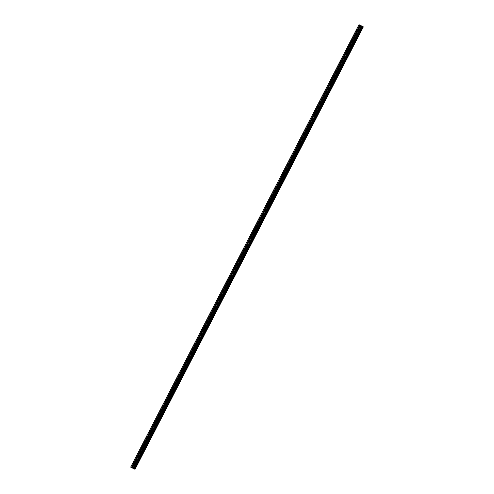 <?xml version="1.0" encoding="UTF-8"?>
<svg xmlns="http://www.w3.org/2000/svg" width="494" height="494" viewBox="0 0 494 494"><rect width="100%" height="100%" fill="white"/><g stroke="black" fill="none" stroke-linecap="round" stroke-linejoin="round"><path stroke-width="0.37" stroke-dasharray="2.47 1.85" d="M354.772 42.027L355.408 41.366L354.612 42.91L354.772 42.027M353.735 41.484L354.371 40.829L353.568 42.373L353.735 41.484M349.462 52.315L350.098 51.66L349.301 53.198L349.462 52.315M348.424 51.771L349.06 51.117L348.894 52.006L348.258 52.66L348.424 51.771M344.151 62.602L344.787 61.948L343.991 63.485L344.151 62.602M343.114 62.065L343.75 61.404L343.583 62.293L342.947 62.948L343.114 62.065M338.841 72.89L339.477 72.235L338.68 73.779L338.841 72.89M337.803 72.352L338.439 71.698L337.637 73.236L337.803 72.352M333.53 83.177L334.166 82.523L333.37 84.066L333.53 83.177M332.493 82.64L333.129 81.985L332.962 82.868L332.326 83.523L332.493 82.64M328.22 93.465L328.856 92.81L328.059 94.354L328.22 93.465M327.182 92.928L327.818 92.273L327.016 93.817L327.182 92.928M322.909 103.759L323.545 103.098L322.749 104.642L322.909 103.759M321.872 103.215L322.508 102.561L322.341 103.45L321.705 104.104L321.872 103.215M317.599 114.046L318.235 113.392L317.438 114.929L317.599 114.046M316.561 113.509L317.197 112.848L317.031 113.737L316.395 114.392L316.561 113.509M312.288 124.334L312.924 123.679L312.128 125.217L312.288 124.334M311.251 123.796L311.887 123.136L311.72 124.025L311.084 124.679L311.251 123.796M306.984 134.621L307.614 133.967L306.817 135.51L306.984 134.621M305.94 134.084L306.576 133.429L305.774 134.967L305.94 134.084M301.673 144.909L302.303 144.254L302.143 145.143L301.507 145.798L301.673 144.909M300.63 144.372L301.266 143.717L300.463 145.261L300.63 144.372M296.363 155.202L296.993 154.542L296.832 155.431L296.196 156.085L296.363 155.202M295.319 154.659L295.955 154.005L295.159 155.548L295.319 154.659M291.052 165.49L291.682 164.835L291.522 165.718L290.886 166.373L291.052 165.49M290.009 164.947L290.645 164.292L289.848 165.836L290.009 164.947M285.742 175.778L286.372 175.123L286.211 176.006L285.575 176.661L285.742 175.778M284.698 175.24L285.334 174.58L284.538 176.123L284.698 175.24M280.431 186.065L281.061 185.411L280.901 186.294L280.265 186.954L280.431 186.065M279.388 185.528L280.024 184.873L279.227 186.411L279.388 185.528M275.121 196.353L275.751 195.698L275.59 196.587L274.954 197.242L275.121 196.353M274.077 195.815L274.713 195.161L273.917 196.698L274.077 195.815M269.81 206.646L270.44 205.986L270.28 206.875L269.644 207.529L269.81 206.646M268.767 206.103L269.403 205.448L268.606 206.992L268.767 206.103M264.5 216.934L265.13 216.273L264.969 217.162L264.333 217.817L264.5 216.934M263.456 216.391L264.092 215.736L263.296 217.28L263.456 216.391M259.189 227.221L259.819 226.567L259.659 227.45L259.023 228.105L259.189 227.221M258.146 226.684L258.782 226.024L257.985 227.567L258.146 226.684M253.879 237.509L254.509 236.854L254.348 237.738L253.712 238.392L253.879 237.509M252.835 236.972L253.471 236.317L252.675 237.855L252.835 236.972M360.083 31.733L360.719 31.079L359.922 32.623L360.083 31.733M359.045 31.196L359.681 30.542L359.515 31.425L358.879 32.079L359.045 31.196M353.395 41.354L354.031 40.693L353.235 42.237L353.395 41.354M352.358 40.811L352.994 40.156L352.191 41.7L352.358 40.811M348.091 51.642L348.721 50.987L348.554 51.87L347.924 52.525L348.091 51.642M347.047 51.098L347.683 50.444L347.517 51.333L346.881 51.987L347.047 51.098M342.78 61.929L343.41 61.275L343.244 62.158L342.614 62.812L342.78 61.929M341.737 61.392L342.373 60.731L342.206 61.62L341.57 62.275L341.737 61.392M337.47 72.217L338.1 71.562L337.939 72.445L337.303 73.106L337.47 72.217M336.426 71.679L337.062 71.025L336.896 71.908L336.26 72.562L336.426 71.679M332.159 82.504L332.789 81.85L332.629 82.733L331.993 83.393L332.159 82.504M331.116 81.967L331.752 81.312L330.955 82.85L331.116 81.967M326.849 92.798L327.479 92.137L327.318 93.026L326.682 93.681L326.849 92.798M325.805 92.255L326.441 91.6L325.645 93.144L325.805 92.255M321.538 103.085L322.168 102.425L322.008 103.314L321.372 103.968L321.538 103.085M320.495 102.542L321.131 101.888L320.334 103.431L320.495 102.542M316.228 113.373L316.858 112.718L316.697 113.601L316.061 114.256L316.228 113.373M315.184 112.836L315.82 112.175L315.024 113.719L315.184 112.836M310.917 123.661L311.547 123.006L311.387 123.889L310.751 124.544L310.917 123.661M309.874 123.123L310.51 122.469L309.713 124.006L309.874 123.123M305.607 133.948L306.237 133.294L306.076 134.177L305.44 134.837L305.607 133.948M304.563 133.411L305.199 132.756L304.403 134.294L304.563 133.411M300.296 144.236L300.926 143.581L300.766 144.47L300.13 145.125L300.296 144.236M299.253 143.698L299.889 143.044L299.092 144.588L299.253 143.698M294.986 154.529L295.616 153.869L295.455 154.758L294.819 155.412L294.986 154.529M293.942 153.986L294.578 153.331L293.782 154.875L293.942 153.986M289.675 164.817L290.305 164.162L290.145 165.045L289.509 165.7L289.675 164.817M288.632 164.274L289.268 163.619L288.471 165.163L288.632 164.274M284.365 175.104L284.995 174.45L284.834 175.333L284.198 175.988L284.365 175.104M283.321 174.567L283.957 173.907L283.161 175.45L283.321 174.567M279.054 185.392L279.684 184.737L279.524 185.621L278.888 186.281L279.054 185.392M278.011 184.855L278.647 184.2L277.85 185.738L278.011 184.855M273.744 195.68L274.38 195.025L274.213 195.914L273.577 196.569L273.744 195.68M272.7 195.142L273.336 194.488L272.54 196.025L272.7 195.142M268.433 205.973L269.069 205.313L268.903 206.202L268.267 206.856L268.433 205.973M267.396 205.43L268.026 204.775L267.229 206.319L267.396 205.43M263.123 216.261L263.759 215.6L263.592 216.489L262.956 217.144L263.123 216.261M262.086 215.717L262.715 215.063L262.549 215.952L261.919 216.607L262.086 215.717M257.812 226.548L258.448 225.894L257.646 227.431L257.812 226.548M256.775 226.011L257.405 225.35L257.244 226.24L256.608 226.894L256.775 226.011M252.502 236.836L253.138 236.181L252.335 237.725L252.502 236.836M251.465 236.299L252.094 235.644L251.934 236.527L251.298 237.182L251.465 236.299M358.706 31.06L359.342 30.406L358.545 31.949L358.706 31.06M357.668 30.523L358.304 29.868L358.138 30.752L357.502 31.406L357.668 30.523M352.735 40.996L352.352 41.391L352.735 40.996M347.424 51.283L347.041 51.679L347.424 51.283M342.114 61.571L341.731 61.966L342.114 61.571M336.803 71.865L336.42 72.254L336.803 71.865M331.493 82.152L331.11 82.541L331.493 82.152M326.182 92.44L325.799 92.835L326.182 92.44M320.872 102.727L320.489 103.123L320.872 102.727M315.561 113.015L315.178 113.41L315.561 113.015M310.251 123.302L309.868 123.698L310.251 123.302M304.94 133.596L304.563 133.985L304.94 133.596M299.63 143.884L299.253 144.279L299.63 143.884M294.319 154.171L293.942 154.566L294.319 154.171M289.009 164.459L288.632 164.854L289.009 164.459M283.698 174.746L283.321 175.142L283.698 174.746M278.388 185.04L278.011 185.429L278.388 185.04M273.077 195.328L272.7 195.723L273.077 195.328M267.767 205.615L267.39 206.01L267.767 205.615M262.456 215.903L262.079 216.298L262.456 215.903M257.146 226.19L256.769 226.585L257.146 226.19M251.835 236.484L251.934 235.947L251.835 236.484M358.045 30.708L357.662 31.103L358.045 30.708M354.112 41.669L353.729 42.064L354.112 41.669M348.801 51.956L348.418 52.352L348.801 51.956M343.491 62.244L343.108 62.639L343.491 62.244M338.18 72.538L337.797 72.927L338.18 72.538M332.87 82.825L332.487 83.214L332.87 82.825M327.559 93.113L327.176 93.508L327.559 93.113M322.249 103.4L321.866 103.796L322.249 103.4M316.938 113.688L316.555 114.083L316.938 113.688M311.628 123.975L311.245 124.371L311.628 123.975M306.317 134.269L305.934 134.658L306.317 134.269M301.007 144.557L300.624 144.952L301.007 144.557M295.696 154.844L295.313 155.24L295.696 154.844M290.386 165.132L290.003 165.527L290.386 165.132M285.075 175.419L284.692 175.815L285.075 175.419M279.765 185.713L279.382 186.102L279.765 185.713M274.454 196.001L274.071 196.396L274.454 196.001M269.144 206.288L268.767 206.683L269.144 206.288M263.833 216.576L263.456 216.971L263.833 216.576M258.523 226.863L258.146 227.259L258.523 226.863M253.212 237.157L253.311 236.62L253.212 237.157M359.422 31.381L359.039 31.777L359.422 31.381M248.568 247.797L249.198 247.142L249.038 248.025L248.402 248.686L248.568 247.797M247.525 247.259L248.161 246.605L247.364 248.142L247.525 247.259M243.258 258.084L243.888 257.43L243.727 258.319L243.091 258.973L243.258 258.084M242.214 257.547L242.85 256.892L242.054 258.436L242.214 257.547M237.947 268.378L238.577 267.717L238.417 268.606L237.781 269.261L237.947 268.378M236.904 267.834L237.54 267.18L236.743 268.724L236.904 267.834M232.637 278.665L233.273 278.011L232.47 279.548L232.637 278.665M231.593 278.128L232.229 277.467L231.433 279.011L231.593 278.128M227.326 288.953L227.962 288.298L227.16 289.836L227.326 288.953M226.289 288.416L226.919 287.755L226.752 288.644L226.122 289.299L226.289 288.416M222.016 299.241L222.652 298.586L221.849 300.13L222.016 299.241M220.979 298.703L221.608 298.049L221.448 298.932L220.812 299.586L220.979 298.703M216.705 309.528L217.341 308.874L216.539 310.417L216.705 309.528M215.668 308.991L216.298 308.336L216.137 309.219L215.501 309.874L215.668 308.991M211.395 319.822L212.031 319.161L211.864 320.05L211.228 320.705L211.395 319.822M210.358 319.278L210.987 318.624L210.827 319.507L210.191 320.168L210.358 319.278M206.084 330.109L206.72 329.455L206.554 330.338L205.918 330.992L206.084 330.109M205.047 329.566L205.677 328.911L205.516 329.801L204.88 330.455L205.047 329.566M200.774 340.397L201.41 339.742L200.607 341.28L200.774 340.397M199.737 339.86L200.366 339.199L200.206 340.088L199.57 340.743L199.737 339.86M195.463 350.684L196.099 350.03L195.297 351.574L195.463 350.684M194.426 350.147L195.056 349.493L194.895 350.376L194.259 351.03L194.426 350.147M190.153 360.972L190.789 360.317L189.986 361.861L190.153 360.972M189.116 360.435L189.745 359.78L189.585 360.663L188.949 361.318L189.116 360.435M184.842 371.266L185.478 370.605L185.312 371.494L184.676 372.149L184.842 371.266M183.805 370.722L184.435 370.068L184.274 370.951L183.638 371.611L183.805 370.722M179.532 381.553L180.168 380.893L180.001 381.782L179.365 382.436L179.532 381.553M178.495 381.01L179.124 380.355L178.964 381.245L178.328 381.899L178.495 381.01M174.221 391.841L174.857 391.186L174.055 392.724L174.221 391.841M173.184 391.304L173.814 390.643L173.653 391.532L173.017 392.187L173.184 391.304M168.911 402.128L169.547 401.474L169.38 402.357L168.744 403.011L168.911 402.128M167.874 401.591L168.503 400.937L168.343 401.82L167.707 402.474L167.874 401.591M163.6 412.416L164.236 411.761L163.434 413.305L163.6 412.416M162.563 411.879L163.193 411.224L163.032 412.107L162.396 412.762L162.563 411.879M158.29 422.703L158.926 422.049L158.123 423.593L158.29 422.703M157.253 422.166L157.882 421.512L157.722 422.395L157.086 423.055L157.253 422.166M152.979 432.997L153.615 432.336L153.449 433.226L152.813 433.88L152.979 432.997M151.942 432.454L152.578 431.799L151.775 433.343L151.942 432.454M147.669 443.285L148.305 442.63L148.138 443.513L147.502 444.168L147.669 443.285M146.632 442.741L147.268 442.087L147.101 442.976L146.465 443.631L146.632 442.741M142.358 453.572L142.994 452.918L142.192 454.455L142.358 453.572M141.321 453.035L141.957 452.374L141.79 453.264L141.154 453.918L141.321 453.035M137.048 463.86L137.684 463.205L136.881 464.749L137.048 463.86M136.011 463.323L136.647 462.668L136.48 463.551L135.844 464.206L136.011 463.323M247.191 247.124L247.827 246.469L247.025 248.013L247.191 247.124M246.154 246.586L246.784 245.932L246.623 246.815L245.987 247.469L246.154 246.586M241.881 257.411L242.517 256.757L242.35 257.646L241.714 258.3L241.881 257.411M240.844 256.874L241.473 256.219L241.313 257.102L240.677 257.763L240.844 256.874M236.57 267.705L237.206 267.044L237.04 267.933L236.404 268.588L236.57 267.705M235.533 267.161L236.163 266.507L236.002 267.396L235.366 268.051L235.533 267.161M231.26 277.992L231.896 277.338L231.093 278.875L231.26 277.992M230.223 277.455L230.852 276.794L230.692 277.684L230.056 278.338L230.223 277.455M225.949 288.28L226.585 287.625L226.419 288.508L225.783 289.163L225.949 288.28M224.912 287.743L225.542 287.082L225.381 287.971L224.745 288.626L224.912 287.743M220.639 298.567L221.275 297.913L220.472 299.457L220.639 298.567M219.602 298.03L220.231 297.376L220.071 298.259L219.435 298.913L219.602 298.03M215.328 308.855L215.964 308.2L215.798 309.09L215.162 309.744L215.328 308.855M214.291 308.318L214.921 307.663L214.76 308.546L214.124 309.207L214.291 308.318M210.018 319.149L210.654 318.488L210.487 319.377L209.851 320.032L210.018 319.149M208.981 318.605L209.61 317.951L209.45 318.834L208.814 319.495L208.981 318.605M204.707 329.436L205.343 328.782L204.541 330.319L204.707 329.436M203.67 328.893L204.3 328.238L204.139 329.127L203.503 329.782L203.67 328.893M199.397 339.724L200.033 339.069L199.23 340.607L199.397 339.724M198.36 339.187L198.989 338.526L198.829 339.415L198.193 340.07L198.36 339.187M194.086 350.011L194.722 349.357L193.92 350.901L194.086 350.011M193.049 349.474L193.685 348.82L193.518 349.703L192.882 350.357L193.049 349.474M188.776 360.299L189.412 359.644L188.609 361.188L188.776 360.299M187.739 359.762L188.375 359.107L188.208 359.99L187.572 360.645L187.739 359.762M183.465 370.593L184.101 369.932L183.935 370.821L183.299 371.476L183.465 370.593M182.428 370.049L183.064 369.395L182.261 370.938L182.428 370.049M178.155 380.88L178.791 380.219L178.624 381.109L177.988 381.763L178.155 380.88M177.118 380.337L177.754 379.682L176.951 381.226L177.118 380.337M172.844 391.168L173.48 390.513L173.314 391.396L172.678 392.051L172.844 391.168M171.807 390.631L172.443 389.97L172.276 390.859L171.64 391.514L171.807 390.631M167.534 401.455L168.17 400.801L168.003 401.684L167.367 402.338L167.534 401.455M166.497 400.918L167.133 400.264L166.33 401.801L166.497 400.918M162.223 411.743L162.859 411.088L162.057 412.632L162.223 411.743M161.186 411.206L161.822 410.551L161.019 412.089L161.186 411.206M156.913 422.03L157.549 421.376L157.382 422.265L156.746 422.92L156.913 422.03M155.876 421.493L156.512 420.839L155.709 422.382L155.876 421.493M151.602 432.324L152.238 431.663L152.072 432.553L151.436 433.207L151.602 432.324M150.565 431.781L151.201 431.126L150.398 432.67L150.565 431.781M146.292 442.612L146.928 441.957L146.125 443.495L146.292 442.612M145.255 442.074L145.891 441.414L145.724 442.303L145.088 442.957L145.255 442.074M140.981 452.899L141.617 452.245L141.451 453.128L140.815 453.782L140.981 452.899M139.944 452.362L140.58 451.701L140.413 452.59L139.777 453.245L139.944 452.362M135.671 463.187L136.307 462.532L135.504 464.076L135.671 463.187M134.634 462.65L135.27 461.995L135.103 462.878L134.467 463.533L134.634 462.65M246.525 246.772L246.148 247.161L246.525 246.772M241.214 257.059L240.837 257.454L241.214 257.059M235.904 267.347L235.527 267.742L235.904 267.347M230.593 277.634L230.216 278.029L230.593 277.634M225.283 287.922L224.906 288.317L225.283 287.922M219.972 298.215L219.595 298.604L219.972 298.215M214.662 308.503L214.285 308.898L214.662 308.503M209.351 318.791L208.974 319.186L209.351 318.791M204.041 329.078L203.664 329.473L204.041 329.078M198.736 339.366L198.353 339.761L198.736 339.366M193.426 349.659L193.043 350.048L193.426 349.659M188.115 359.947L187.732 360.336L188.115 359.947M182.805 370.234L182.422 370.63L182.805 370.234M177.494 380.522L177.111 380.917L177.494 380.522M172.184 390.81L171.801 391.205L172.184 390.81M166.873 401.097L166.49 401.492L166.873 401.097M161.563 411.391L161.18 411.78L161.563 411.391M156.252 421.678L155.869 422.074L156.252 421.678M150.942 431.966L150.559 432.361L150.942 431.966M145.631 442.254L145.248 442.649L145.631 442.254M140.321 452.541L139.938 452.936L140.321 452.541M135.01 462.835L134.627 463.224L135.01 462.835M247.902 247.445L247.525 247.834L247.902 247.445M242.591 257.732L242.214 258.127L242.591 257.732M237.281 268.02L236.904 268.415L237.281 268.02M231.97 278.307L231.593 278.702L231.97 278.307M226.66 288.595L226.283 288.99L226.66 288.595M221.349 298.889L220.972 299.278L221.349 298.889M216.039 309.176L215.662 309.571L216.039 309.176M210.728 319.464L210.351 319.859L210.728 319.464M205.418 329.751L205.041 330.146L205.418 329.751M200.107 340.039L199.73 340.434L200.107 340.039M194.797 350.332L194.42 350.721L194.797 350.332M189.486 360.62L189.109 361.009L189.486 360.62M184.176 370.908L183.799 371.303L184.176 370.908M178.865 381.195L178.488 381.59L178.865 381.195M173.555 391.483L173.178 391.878L173.555 391.483M168.244 401.77L167.867 402.165L168.244 401.77M162.94 412.064L162.557 412.453L162.94 412.064M157.629 422.351L157.246 422.747L157.629 422.351M152.319 432.639L151.936 433.034L152.319 432.639M147.008 442.927L146.625 443.322L147.008 442.927M141.698 453.214L141.315 453.609L141.698 453.214M136.387 463.508L136.004 463.897L136.387 463.508M134.152 468.886L362.503 26.472L361.874 26.163L133.528 468.578M363.164 26.793L134.813 469.201M362.503 26.472L363.343 26.886M132.318 467.972L360.663 25.565L361.874 26.163M360.663 25.565L359.922 25.175L131.577 467.59M359.002 24.7L359.922 25.175M360.54 25.453L132.194 467.867M134.282 468.954L362.633 26.54M361.941 26.201L133.596 468.615M251.125 242.579L251.835 242.931M361.231 25.855L249.723 241.893L250.433 242.245M132.009 467.812L360.354 25.398M359.527 24.972L131.176 467.386M359.07 24.737L247.562 240.776L248.019 241.01M251.088 242.585L251.81 242.943L251.1 242.622M250.415 242.282L249.698 241.937L132.886 468.269M247.994 241.053L247.543 240.819L130.725 467.151M250.409 242.258L249.723 241.893M361.157 25.818L132.812 468.232M132.139 467.88L360.484 25.466M248.025 241.041L247.562 240.776M360.886 25.676L132.54 468.09M132.281 467.954L360.626 25.54L132.281 467.96M360.811 25.639L132.466 468.053M354.371 40.829L355.408 41.366M349.06 51.117L350.098 51.66M343.75 61.404L344.787 61.948M338.439 71.698L339.477 72.235M333.129 81.985L334.166 82.523M327.818 92.273L328.856 92.81M322.508 102.561L323.545 103.098M317.197 112.848L318.235 113.392M311.887 123.136L312.924 123.679M306.576 133.429L307.614 133.967M301.266 143.717L302.303 144.254M295.955 154.005L296.993 154.542M290.645 164.292L291.682 164.835M285.334 174.58L286.372 175.123M280.024 184.873L281.061 185.411M274.713 195.161L275.751 195.698M269.403 205.448L270.44 205.986M264.092 215.736L265.13 216.273M258.782 226.024L259.819 226.567M253.471 236.317L254.509 236.854M359.681 30.542L360.719 31.079M352.994 40.156L354.031 40.693M347.683 50.444L348.721 50.987M342.373 60.731L343.41 61.275M337.062 71.025L338.1 71.562M331.752 81.312L332.789 81.85M326.441 91.6L327.479 92.137M321.131 101.888L322.168 102.425M315.82 112.175L316.858 112.718M310.51 122.469L311.547 123.006M305.199 132.756L306.237 133.294M299.889 143.044L300.926 143.581M294.578 153.331L295.616 153.869M289.268 163.619L290.305 164.162M283.957 173.907L284.995 174.45M278.647 184.2L279.684 184.737M273.336 194.488L274.38 195.025M268.026 204.775L269.069 205.313M262.715 215.063L263.759 215.6M257.405 225.35L258.448 225.894M252.094 235.644L253.138 236.181M358.304 29.868L359.342 30.406M351.716 39.884L352.833 40.465M346.405 50.172L347.523 50.752M341.095 60.459L342.212 61.04M335.784 70.753L336.902 71.334M330.474 81.041L331.591 81.621M325.163 91.328L326.281 91.909M319.853 101.616L320.97 102.196M314.542 111.903L315.66 112.484M309.232 122.197L310.349 122.771M303.921 132.485L305.039 133.065M298.611 142.772L299.728 143.353M293.3 153.06L294.418 153.64M287.99 163.347L289.107 163.928M282.679 173.635L283.797 174.215M277.369 183.929L278.486 184.509M272.058 194.216L273.176 194.797M266.748 204.504L267.865 205.084M261.437 214.791L262.555 215.372M256.127 225.079L257.244 225.659M250.816 235.372L251.934 235.947M357.026 29.597L358.144 30.177M353.093 40.557L354.21 41.138M347.782 50.845L348.9 51.425M342.472 61.133L343.589 61.713M337.161 71.426L338.279 72.007M331.851 81.714L332.968 82.294M326.54 92.001L327.658 92.582M321.23 102.289L322.347 102.869M315.919 112.576L317.037 113.157M310.609 122.87L311.726 123.444M305.298 133.158L306.416 133.738M299.988 143.445L301.105 144.026M294.677 153.733L295.795 154.313M289.367 164.02L290.484 164.601M284.056 174.308L285.174 174.888M278.746 184.602L279.863 185.182M273.435 194.889L274.553 195.47M268.125 205.177L269.242 205.757M262.814 215.464L263.932 216.045M257.504 225.752L258.621 226.332M252.193 236.046L253.311 236.62M358.403 30.27L359.521 30.85M248.161 246.605L249.198 247.142M242.85 256.892L243.888 257.43M237.54 267.18L238.577 267.717M232.229 277.467L233.273 278.011M226.919 287.755L227.962 288.298M221.608 298.049L222.652 298.586M216.298 308.336L217.341 308.874M210.987 318.624L212.031 319.161M205.677 328.911L206.72 329.455M200.366 339.199L201.41 339.742M195.056 349.493L196.099 350.03M189.745 359.78L190.789 360.317M184.435 370.068L185.478 370.605M179.124 380.355L180.168 380.893M173.814 390.643L174.857 391.186M168.503 400.937L169.547 401.474M163.193 411.224L164.236 411.761M157.882 421.512L158.926 422.049M152.578 431.799L153.615 432.336M147.268 442.087L148.305 442.63M141.957 452.374L142.994 452.918M136.647 462.668L137.684 463.205M246.784 245.932L247.827 246.469M241.473 256.219L242.517 256.757M236.163 266.507L237.206 267.044M230.852 276.794L231.896 277.338M225.542 287.082L226.585 287.625M220.231 297.376L221.275 297.913M214.921 307.663L215.964 308.2M209.61 317.951L210.654 318.488M204.3 328.238L205.343 328.782M198.989 338.526L200.033 339.069M193.685 348.82L194.722 349.357M188.375 359.107L189.412 359.644M183.064 369.395L184.101 369.932M177.754 379.682L178.791 380.219M172.443 389.97L173.48 390.513M167.133 400.264L168.17 400.801M161.822 410.551L162.859 411.088M156.512 420.839L157.549 421.376M151.201 431.126L152.238 431.663M145.891 441.414L146.928 441.957M140.58 451.701L141.617 452.245M135.27 461.995L136.307 462.532M245.506 245.66L246.623 246.24M240.195 255.948L241.313 256.528M234.885 266.235L236.002 266.816M229.58 276.523L230.692 277.103M224.27 286.816L225.381 287.391M218.959 297.104L220.077 297.684M213.649 307.392L214.767 307.972M208.338 317.679L209.456 318.26M203.028 327.967L204.146 328.547M197.717 338.254L198.835 338.835M192.407 348.548L193.524 349.128M187.096 358.835L188.214 359.416M181.786 369.123L182.904 369.703M176.475 379.411L177.593 379.991M171.165 389.698L172.283 390.279M165.854 399.992L166.972 400.566M160.544 410.279L161.662 410.86M155.233 420.567L156.351 421.147M149.923 430.854L151.041 431.435M144.612 441.142L145.73 441.722M139.302 451.43L140.42 452.01M133.991 461.723L135.109 462.304M246.883 246.333L248 246.914M241.572 256.621L242.69 257.201M236.262 266.908L237.379 267.489M230.951 277.196L232.069 277.776M225.641 287.489L226.758 288.064M220.33 297.777L221.448 298.357M215.02 308.065L216.137 308.645M209.709 318.352L210.827 318.933M204.399 328.64L205.516 329.22M199.088 338.927L200.206 339.508M193.784 349.221L194.895 349.801M188.473 359.509L189.585 360.089M183.163 369.796L184.281 370.377M177.852 380.084L178.97 380.664M172.542 390.371L173.66 390.952M167.231 400.665L168.349 401.239M161.921 410.952L163.039 411.533M156.61 421.24L157.728 421.82M151.3 431.528L152.418 432.108M145.989 441.815L147.107 442.396M140.679 452.103L141.797 452.683M135.368 462.396L136.486 462.977M353.568 42.373L354.612 42.91M348.258 52.66L349.301 53.198M342.947 62.948L343.991 63.485M337.637 73.236L338.68 73.779M332.326 83.523L333.37 84.066M327.016 93.817L328.059 94.354M321.705 104.104L322.749 104.642M316.395 114.392L317.438 114.929M311.084 124.679L312.128 125.217M305.774 134.967L306.817 135.51M300.463 145.261L301.507 145.798M295.159 155.548L296.196 156.085M289.848 165.836L290.886 166.373M284.538 176.123L285.575 176.661M279.227 186.411L280.265 186.954M273.917 196.698L274.954 197.242M268.606 206.992L269.644 207.529M263.296 217.28L264.333 217.817M257.985 227.567L259.023 228.105M252.675 237.855L253.712 238.392M358.879 32.079L359.922 32.623M352.191 41.7L353.235 42.237M346.881 51.987L347.924 52.525M341.57 62.275L342.614 62.812M336.26 72.562L337.303 73.106M330.955 82.85L331.993 83.393M325.645 93.144L326.682 93.681M320.334 103.431L321.372 103.968M315.024 113.719L316.061 114.256M309.713 124.006L310.751 124.544M304.403 134.294L305.44 134.837M299.092 144.588L300.13 145.125M293.782 154.875L294.819 155.412M288.471 165.163L289.509 165.7M283.161 175.45L284.198 175.988M277.85 185.738L278.888 186.281M272.54 196.025L273.577 196.569M267.229 206.319L268.267 206.856M261.919 216.607L262.956 217.144M256.608 226.894L257.646 227.431M251.298 237.182L252.335 237.725M357.502 31.406L358.545 31.949M351.234 40.811L352.352 41.391M345.924 51.098L347.041 51.679M340.613 61.386L341.731 61.966M335.303 71.673L336.42 72.254M329.992 81.967L331.11 82.541M324.681 92.255L325.799 92.835M319.371 102.542L320.489 103.123M314.067 112.83L315.178 113.41M308.756 123.117L309.868 123.698M303.446 133.411L304.563 133.985M298.135 143.698L299.253 144.279M292.825 153.986L293.942 154.566M287.514 164.274L288.632 164.854M282.204 174.561L283.321 175.142M276.893 184.849L278.011 185.429M271.583 195.142L272.7 195.723M266.272 205.43L267.39 206.01M260.962 215.717L262.079 216.298M255.651 226.005L256.769 226.585M250.341 236.293L251.458 236.873M356.545 30.523L357.662 31.103M352.611 41.484L353.729 42.064M347.301 51.771L348.418 52.352M341.99 62.059L343.108 62.639M336.68 72.346L337.797 72.927M331.369 82.64L332.487 83.214M326.059 92.928L327.176 93.508M320.748 103.215L321.866 103.796M315.438 113.503L316.555 114.083M310.127 123.79L311.245 124.371M304.817 134.084L305.934 134.658M299.506 144.372L300.624 144.952M294.196 154.659L295.313 155.24M288.885 164.947L290.003 165.527M283.575 175.234L284.692 175.815M278.27 185.522L279.382 186.102M272.96 195.815L274.071 196.396M267.649 206.103L268.767 206.683M262.339 216.391L263.456 216.971M257.028 226.678L258.146 227.259M251.718 236.966L252.835 237.546M357.922 31.196L359.039 31.777M247.364 248.142L248.402 248.686M242.054 258.436L243.091 258.973M236.743 268.724L237.781 269.261M231.433 279.011L232.47 279.548M226.122 289.299L227.16 289.836M220.812 299.586L221.849 300.13M215.501 309.874L216.539 310.417M210.191 320.168L211.228 320.705M204.88 330.455L205.918 330.992M199.57 340.743L200.607 341.28M194.259 351.03L195.297 351.574M188.949 361.318L189.986 361.861M183.638 371.611L184.676 372.149M178.328 381.899L179.365 382.436M173.017 392.187L174.055 392.724M167.707 402.474L168.744 403.011M162.396 412.762L163.434 413.305M157.086 423.055L158.123 423.593M151.775 433.343L152.813 433.88M146.465 443.631L147.502 444.168M141.154 453.918L142.192 454.455M135.844 464.206L136.881 464.749M245.987 247.469L247.025 248.013M240.677 257.763L241.714 258.3M235.366 268.051L236.404 268.588M230.056 278.338L231.093 278.875M224.745 288.626L225.783 289.163M219.435 298.913L220.472 299.457M214.124 309.207L215.162 309.744M208.814 319.495L209.851 320.032M203.503 329.782L204.541 330.319M198.193 340.07L199.23 340.607M192.882 350.357L193.92 350.901M187.572 360.645L188.609 361.188M182.261 370.938L183.299 371.476M176.951 381.226L177.988 381.763M171.64 391.514L172.678 392.051M166.33 401.801L167.367 402.338M161.019 412.089L162.057 412.632M155.709 422.382L156.746 422.92M150.398 432.67L151.436 433.207M145.088 442.957L146.125 443.495M139.777 453.245L140.815 453.782M134.467 463.533L135.504 464.076M245.03 246.586L246.148 247.161M239.72 256.874L240.837 257.454M234.409 267.161L235.527 267.742M229.099 277.449L230.216 278.029M223.788 287.736L224.906 288.317M218.478 298.024L219.595 298.604M213.167 308.318L214.285 308.898M207.857 318.605L208.974 319.186M202.546 328.893L203.664 329.473M197.236 339.18L198.353 339.761M191.925 349.468L193.043 350.048M186.615 359.762L187.732 360.336M181.304 370.049L182.422 370.63M175.994 380.337L177.111 380.917M170.683 390.624L171.801 391.205M165.373 400.912L166.49 401.492M160.062 411.206L161.18 411.78M154.752 421.493L155.869 422.074M149.441 431.781L150.559 432.361M144.131 442.068L145.248 442.649M138.82 452.356L139.938 452.936M133.51 462.643L134.627 463.224M246.407 247.259L247.525 247.834M241.097 257.547L242.214 258.127M235.786 267.834L236.904 268.415M230.476 278.122L231.593 278.702M225.165 288.41L226.283 288.99M219.855 298.697L220.972 299.278M214.544 308.991L215.662 309.571M209.234 319.278L210.351 319.859M203.923 329.566L205.041 330.146M198.613 339.853L199.73 340.434M193.302 350.141L194.42 350.721M187.992 360.435L189.109 361.009M182.681 370.722L183.799 371.303M177.371 381.01L178.488 381.59M172.06 391.297L173.178 391.878M166.75 401.585L167.867 402.165M161.439 411.879L162.557 412.453M156.129 422.166L157.246 422.747M150.818 432.454L151.936 433.034M145.508 442.741L146.625 443.322M140.197 453.029L141.315 453.609M134.887 463.316L136.004 463.897"/><path stroke-width="0.74" d="M351.617 40.415L351.234 40.811L351.617 40.415M346.306 50.703L345.924 51.098L346.306 50.703M340.996 60.99L340.613 61.386L340.996 60.99M335.685 71.284L335.303 71.673L335.685 71.284M330.375 81.572L329.992 81.967L330.375 81.572M325.064 91.859L324.681 92.255L325.064 91.859M319.754 102.147L319.371 102.542L319.754 102.147M314.443 112.434L314.067 112.83L314.443 112.434M309.133 122.728L308.756 123.117L309.133 122.728M303.822 133.016L303.446 133.411L303.822 133.016M298.512 143.303L298.135 143.698L298.512 143.303M293.201 153.591L292.825 153.986L293.201 153.591M287.891 163.878L287.514 164.274L287.891 163.878M282.58 174.172L282.679 173.635L282.58 174.172M277.27 184.46L276.893 184.849L277.27 184.46M271.959 194.747L271.583 195.142L271.959 194.747M266.649 205.035L266.272 205.43L266.649 205.035M261.338 215.322L260.962 215.717L261.338 215.322M256.028 225.61L255.651 226.005L256.028 225.61M250.717 235.904L250.341 236.293L250.717 235.904M356.927 30.128L356.545 30.523L356.927 30.128M352.994 41.088L352.611 41.484L352.994 41.088M347.683 51.376L347.301 51.771L347.683 51.376M342.373 61.664L341.99 62.059L342.373 61.664M337.062 71.957L336.68 72.346L337.062 71.957M331.752 82.245L331.369 82.64L331.752 82.245M326.441 92.532L326.059 92.928L326.441 92.532M321.131 102.82L320.748 103.215L321.131 102.82M315.82 113.107L315.438 113.503L315.82 113.107M310.51 123.401L310.127 123.79L310.51 123.401M305.199 133.689L304.817 134.084L305.199 133.689M299.889 143.976L299.506 144.372L299.889 143.976M294.578 154.264L294.196 154.659L294.578 154.264M289.268 164.551L288.885 164.947L289.268 164.551M283.957 174.845L284.056 174.308L283.957 174.845M278.647 185.133L278.27 185.522L278.647 185.133M273.336 195.42L272.96 195.815L273.336 195.42M268.026 205.708L267.649 206.103L268.026 205.708M262.715 215.995L262.339 216.391L262.715 215.995M257.405 226.283L257.028 226.678L257.405 226.283M252.094 236.577L251.718 236.966L252.094 236.577M358.304 30.801L357.922 31.196L358.304 30.801M245.407 246.191L245.03 246.586L245.407 246.191M240.096 256.479L239.72 256.874L240.096 256.479M234.786 266.766L234.409 267.161L234.786 266.766M229.475 277.054L229.099 277.449L229.475 277.054M224.165 287.347L223.788 287.736L224.165 287.347M218.854 297.635L218.478 298.024L218.854 297.635M213.544 307.923L213.167 308.318L213.544 307.923M208.24 318.21L207.857 318.605L208.24 318.21M202.929 328.498L202.546 328.893L202.929 328.498M197.619 338.785L197.236 339.18L197.619 338.785M192.308 349.079L191.925 349.468L192.308 349.079M186.998 359.366L186.615 359.762L186.998 359.366M181.687 369.654L181.304 370.049L181.687 369.654M176.377 379.942L175.994 380.337L176.377 379.942M171.066 390.229L170.683 390.624L171.066 390.229M165.756 400.523L165.373 400.912L165.756 400.523M160.445 410.81L160.062 411.206L160.445 410.81M155.135 421.098L154.752 421.493L155.135 421.098M149.824 431.386L149.441 431.781L149.824 431.386M144.514 441.673L144.131 442.068L144.514 441.673M139.203 451.967L139.302 451.43L139.203 451.967M133.893 462.254L133.51 462.643L133.893 462.254M246.784 246.864L246.407 247.259L246.784 246.864M241.473 257.152L241.097 257.547L241.473 257.152M236.163 267.439L235.786 267.834L236.163 267.439M230.852 277.727L230.476 278.122L230.852 277.727M225.542 288.021L225.165 288.41L225.542 288.021M220.231 298.308L219.855 298.697L220.231 298.308M214.921 308.596L214.544 308.991L214.921 308.596M209.61 318.883L209.234 319.278L209.61 318.883M204.3 329.171L203.923 329.566L204.3 329.171M198.989 339.458L198.613 339.853L198.989 339.458M193.679 349.752L193.302 350.141L193.679 349.752M188.368 360.04L187.992 360.435L188.368 360.04M183.058 370.327L182.681 370.722L183.058 370.327M177.747 380.615L177.371 381.01L177.747 380.615M172.443 390.902L172.06 391.297L172.443 390.902M167.133 401.196L166.75 401.585L167.133 401.196M161.822 411.483L161.439 411.879L161.822 411.483M156.512 421.771L156.129 422.166L156.512 421.771M151.201 432.059L150.818 432.454L151.201 432.059M145.891 442.346L145.508 442.741L145.891 442.346M140.58 452.64L140.679 452.103L140.58 452.64M135.27 462.927L134.887 463.316L135.27 462.927M133.528 468.578L130.657 467.114L133.528 468.578M361.256 25.799L249.748 241.844L248.964 241.461L360.472 25.416L363.343 26.886L134.998 469.3M360.472 25.422L359.002 24.7L247.494 240.745L248.26 241.165L131.441 467.497M359.786 25.083L248.278 241.121L247.494 240.745M131.571 467.565L359.916 25.151M361.836 26.102L250.328 242.146L249.878 241.912L361.386 25.867M250.31 242.184L249.841 241.918L250.31 242.184L133.491 468.516M361.948 26.163L133.602 468.578M362.38 26.392L134.035 468.806M130.657 467.114L247.475 240.782M132.126 467.83L248.945 241.504L249.729 241.887L132.911 468.213M133.04 468.281L249.859 241.949M134.961 469.281L363.306 26.867M247.5 240.769L248.278 241.121M249.729 241.887L248.945 241.504M362.627 26.515L134.282 468.93M134.819 469.207L363.164 26.793M362.905 26.657L134.559 469.072M134.782 469.183L363.127 26.769M362.979 26.695L134.627 469.109"/></g></svg>
